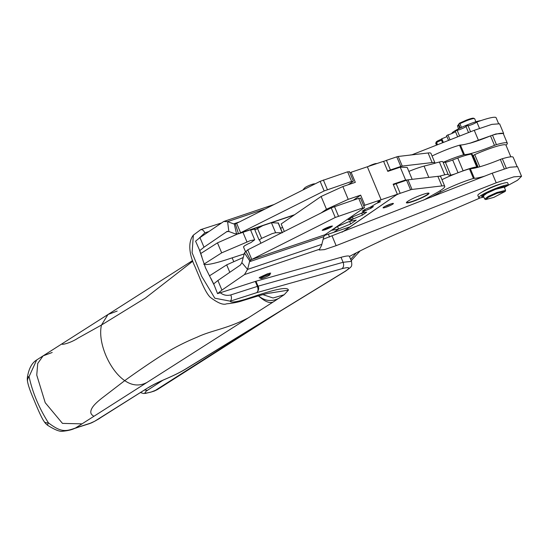 <?xml version="1.0" encoding="UTF-8"?>
<svg xmlns="http://www.w3.org/2000/svg" width="549" height="549" viewBox="0 0 549 549"><rect width="100%" height="100%" fill="white"/><g stroke="black" fill="none" stroke-linecap="round" stroke-linejoin="round"><path stroke-width="0.82" d="M199.184 249.267L199.754 250.619L203.981 247.215L199.96 237.614L195.574 241.189L199.184 249.267L205.518 267.85L214.378 285.576L213.671 283.902L217.898 280.498L221.92 290.098L244.483 274.575L319.532 249.253L321.536 245.506L323.835 236.633L324.981 234.752L364.481 207.611M360.089 198.402L358.717 198.34L331.239 207.872L247.75 249.85L244.456 252.931L241.869 262.628L240.469 264.975L217.898 280.498M319.532 249.253L319.257 250.008L324.384 249.637L336.132 245.671L496.214 182.796L513.843 176.847L521.55 176.291L517.535 166.69L509.829 167.246L492.199 173.196L323.176 239.24M282.536 227.231L280.642 228.446M203.981 247.215L227.224 231.369M255.258 229.757L255.079 229.324A8.736 1.064 157.3 0 0 250.715 230.155A8.736 1.064 157.3 0 0 250.653 230.175M468.016 125.632A4.893 0.597 157.3 0 0 472.325 124.39A4.893 0.597 157.3 0 0 476.848 122.036A30.593 3.726 -22.7 0 1 496.124 117.74L498.458 123.319M442.597 142.754L441.094 139.281A30.593 3.726 -22.7 0 1 441.815 138.712A4.893 0.597 157.3 0 0 446.913 136.523M448.547 140.414L446.557 135.672A30.593 3.726 -22.7 0 1 447.957 134.882A4.893 0.597 157.3 0 0 455.492 131.643M457.66 136.831L455.272 131.122A30.593 3.726 -22.7 0 1 457.139 130.237A4.893 0.597 157.3 0 0 462.032 128.665A4.893 0.597 157.3 0 0 465.957 126.448M468.517 132.57L465.909 126.339A30.593 3.726 -22.7 0 1 467.954 125.488L470.575 131.76M473.348 155.724A12.229 1.489 157.3 0 0 472.902 155.943M478.165 167.246L473.252 155.491L474.727 154.605A27.834 3.39 157.3 0 1 505.965 145.162A27.834 3.39 157.3 0 1 505.986 145.231M505.986 145.224A31.458 3.836 157.3 0 0 507.317 143.214A31.458 3.836 157.3 0 0 496.44 144.655A3.493 0.425 157.3 0 0 494.471 145.361A34.951 4.262 157.3 0 1 464.44 154.619A3.493 0.425 157.3 0 0 463.562 154.797A26.215 3.191 157.3 0 0 443.407 162.236A27.958 3.411 157.3 0 0 445.39 162.257A9.786 1.194 157.3 0 0 452.685 159.992A33.201 4.049 157.3 0 1 457.763 158.037A22.015 2.683 157.3 0 1 471.371 154.18A22.715 2.766 157.3 0 1 472.312 154.537L477.664 167.342A22.715 2.766 157.3 0 0 476.724 166.978A22.015 2.683 157.3 0 0 463.123 170.835A33.201 4.049 157.3 0 0 460.7 171.748M199.754 250.619L201.888 256.781M262.827 225.625L254.894 229.99L259.073 239.988A8.736 1.064 -22.7 0 1 259.595 240.126L260.899 243.241M278.391 223.079L271.419 222.688L275.605 232.694L272.167 233.62L261.64 238.355L259.073 239.988M237.504 234.052L217.486 242.857L200.783 253.501M250.488 229.805L254.661 239.748M243.516 246.961L244.614 245.746L247.736 244.044A8.736 1.064 157.3 0 1 250.886 242.617L254.702 239.803L250.317 240.634L221.672 252.856L203.768 264.268C206.781 265.277 215.304 263.445 229.338 258.771L244.044 253.974M278.11 222.805L282.296 232.81L275.605 232.694M243.118 257.563L226.689 264.858L209.581 275.763M221.062 223.1L200.776 229.612L193.358 235.13L192.088 252.657L201.709 276.367L214.817 298.21L230.23 301.161L256.822 292.631C258.826 290.119 259.231 287.971 258.03 286.201L257.385 286.393C258.394 289.289 258.208 291.368 256.829 292.624L341.89 268.715C349.885 266.642 350.893 267.555 344.909 271.453L185.006 369.388C180.127 372.339 173.601 375.571 165.441 379.078C157.954 382.289 152.094 385.22 147.859 387.848L94.455 421.385L91.662 422.792L75.584 427.966C65.283 431.789 60.692 432.2 48.394 422.812C38.869 407.653 32.425 392.254 29.07 376.6L27.45 376.964C28.864 368.523 31.931 362.862 36.673 359.966L29.07 376.6A13.979 8.324 -11.2 0 0 28.445 377.506A13.979 8.324 -11.2 0 0 27.56 381.679C28.26 385.528 30.298 391.382 33.688 399.26L33.592 399.041M94.037 421.543L89.302 423.704M279.496 297.97C272.023 302.005 264.947 301.236 258.27 295.678C264.728 301.579 269.717 303.672 273.244 301.95L284.176 294.744L288.417 290.14C288.026 286.66 276.394 288.815 253.521 296.604L250.708 298.182C262.607 294.504 269.634 292.747 271.789 292.919L271.776 292.919M159.821 356.589C171.398 349.089 183.853 342.61 197.18 337.141C211.269 330.416 227.128 328.872 248.299 317.857L147.029 382.42C139.604 386.338 132.179 385.741 124.747 380.629C133.73 374.047 151.023 362.175 159.821 356.589M192.809 261.187L145.416 298.018L101.49 325.029C97.42 341.876 109.224 370.074 124.747 380.629L103.788 396.714C97.647 401.333 93.755 405.08 92.108 407.962C88.197 414.927 94.318 415.518 93.515 416.54L82.034 423.855L62.483 423.396L45.224 402.719L36.756 375.097L37.73 363.465L43.083 355.876L52.182 352.492M117.177 311.057L107.988 314.495L101.49 325.029L78.095 338.081C70.43 343.18 60.836 345.294 62.092 343.832M192.575 260.569L36.666 359.966M480.382 197.846L399.473 232.666C380.656 240.785 363.98 248.711 349.452 256.431L349.432 256.376M344.909 271.453L345.616 271.131C352.019 266.244 352.135 267.116 351.518 261.365L349.439 256.404C349.013 255.594 346.206 255.889 341.025 257.323L255.958 281.239L217.555 293.646L221.92 290.098M253.521 296.604L246.082 299.054C235.953 302.101 230.669 302.808 230.23 301.161C231.63 299.74 231.815 297.661 230.793 294.923C226.902 295.925 223.374 295.177 220.218 292.692M208.723 231.589L204.825 232.845L199.054 238.252M214.378 285.576L217.555 293.646M213.671 283.902L210.891 278.316M221.672 252.856L217.486 242.857M229.811 272.311L226.689 264.858M314.158 183.853A5.243 0.638 157.3 0 0 309.416 185.356A5.243 0.638 157.3 0 0 304.963 187.689A14.507 14.507 0 0 0 302.945 189.988M476.848 122.036L479.483 128.336M459.582 136.083L457.139 130.237M450.029 139.83L447.957 134.882M443.372 142.445L441.815 138.712M437.519 144.744L436.579 142.514A5.065 0.618 -22.7 0 1 441.533 140.215M436.86 145.005L435.988 142.918L436.963 141.498M436.51 145.142L435.728 143.282A5.065 0.618 -22.7 0 1 435.734 143.2A5.065 0.618 -22.7 0 1 435.988 142.918M436.579 142.514L437.052 141.258A4.021 0.487 -22.7 0 1 441.142 139.391M435.734 143.2L436.304 141.848A4.021 0.487 -22.7 0 1 436.462 141.663M312.477 202.416L309.588 204.406M383.655 161.475A3.493 0.425 -22.7 0 1 386.407 160.356L396.783 156.849A3.493 0.425 -22.7 0 1 398.217 156.472L428.09 152.972A31.458 3.836 -22.7 0 1 430.972 153.391L434.986 162.991A31.458 3.836 157.3 0 0 432.104 162.573L402.239 166.073A3.493 0.425 157.3 0 0 400.804 166.45L390.421 169.957A3.493 0.425 157.3 0 0 387.669 171.075M507.317 143.214L503.351 133.743A31.458 3.836 157.3 0 0 492.48 135.178A3.493 0.425 157.3 0 0 490.504 135.891A34.951 4.262 -22.7 0 1 469.512 143.358L469.457 143.227A34.951 4.262 -22.7 0 1 460.426 145.018L464.44 154.619M432.063 155.998A26.215 3.191 -22.7 0 1 459.547 145.197A3.493 0.425 -22.7 0 1 460.426 145.018M324.926 229.832L322.126 230.36L329.661 226.572L332.468 226.037L324.926 229.832M364.111 208.002L362.724 207.947L335.254 217.473L251.765 259.451L249.74 260.919L247.565 269.415L244.483 274.575M521.55 176.291L517.494 180.285L505.073 187.01M247.75 249.85L251.765 259.451L324.981 234.752M269.93 273.972L270.712 273.073L267.637 273.738L259.759 277.334L259.135 277.911L260.322 277.993M393.427 184.835A3.493 0.425 -22.7 0 1 396.179 183.716L406.555 180.209A3.493 0.425 -22.7 0 1 407.989 179.832L437.862 176.332A31.458 3.836 -22.7 0 1 440.744 176.751L444.759 186.351A31.458 3.836 157.3 0 0 441.876 185.933L412.011 189.432A3.493 0.425 157.3 0 0 410.577 189.81L400.194 193.317A3.493 0.425 157.3 0 0 395.85 195.307L350.269 226.764A174.747 21.294 -22.7 0 1 342.075 232.165M434.986 162.991A31.458 3.836 157.3 0 1 435.021 163.279L424.061 166.107A22.715 2.766 157.3 0 0 408.861 171.405M439.173 176.25L444.752 174.808L439.392 162.01L435.028 163.135M439.392 162.01A13.979 1.702 -22.7 0 1 442.858 161.749A13.979 1.702 -22.7 0 1 442.871 161.79M442.961 161.976A27.958 3.411 157.3 0 0 443.407 162.236M484.849 176.085A34.951 4.262 -22.7 0 1 474.35 178.301A3.493 0.425 157.3 0 0 473.464 178.473A26.215 3.191 157.3 0 0 440.579 192.054L431.342 197.098M162.971 380.189L147.489 390.291C143.303 393.221 144.504 393.798 151.085 392.034L145.416 393.4L143.413 393.468L140.558 392.597M281.754 310.247L157.282 389.632L150.639 392.24M441.966 179.674A26.215 3.191 -22.7 0 1 469.45 168.879A3.493 0.425 -22.7 0 1 470.335 168.701A34.951 4.262 157.3 0 0 500.359 159.443A3.493 0.425 -22.7 0 1 502.328 158.736A31.458 3.836 -22.7 0 1 513.205 157.295L516.973 166.299M455.258 173.827A9.786 1.194 -22.7 0 1 450.743 175.062A27.958 3.411 -22.7 0 1 448.252 174.685A27.958 3.411 -22.7 0 1 448.231 174.596A13.979 1.702 157.3 0 0 448.217 174.548A13.979 1.702 157.3 0 0 444.752 174.808M368.221 166.484A5.243 0.638 -22.7 0 1 374.082 164A5.243 0.638 -22.7 0 1 376.017 163.54M409.808 155.113A11.536 1.407 -22.7 0 1 411.956 154.859M476.724 166.978L471.371 154.18M423.464 200.193L436.867 192.658A31.458 3.836 157.3 0 0 444.759 186.351M385.494 207.398A5.593 0.679 -22.7 0 1 383.078 207.803A5.593 0.679 -22.7 0 1 385.624 206.088A5.593 0.679 -22.7 0 1 390.984 203.892A5.593 0.679 -22.7 0 1 393.4 203.487A5.593 0.679 -22.7 0 1 390.854 205.209A5.593 0.679 -22.7 0 1 385.494 207.398M411.668 201.874A12.27 1.496 -22.7 0 1 406.377 202.759A12.27 1.496 -22.7 0 1 411.956 198.992A12.27 1.496 -22.7 0 1 423.711 194.181A12.27 1.496 -22.7 0 1 429.009 193.296A12.27 1.496 -22.7 0 1 423.43 197.064A12.27 1.496 -22.7 0 1 411.668 201.874M407.982 201.188A11.536 1.407 157.3 0 0 407.132 202.444A11.536 1.407 157.3 0 0 411.963 201.483A11.536 1.407 157.3 0 0 428.247 193.612A11.536 1.407 157.3 0 0 426.758 193.33M384.952 206.424A5.243 0.638 157.3 0 0 385.268 206.328A5.243 0.638 157.3 0 0 391.101 203.857M359.355 251.298L354.771 253.638M263.225 278.007A5.03 0.611 -22.7 0 1 260.782 278.535A5.03 0.611 -22.7 0 1 262.6 277.135A5.03 0.611 -22.7 0 1 267.487 275.076A5.03 0.611 -22.7 0 1 269.991 274.685A5.03 0.611 -22.7 0 1 263.225 278.007M269.593 273.169L270.094 274.37A5.209 0.631 -22.7 0 0 267.493 274.864A5.209 0.631 157.3 0 0 262.683 276.874A5.209 0.631 157.3 0 0 260.487 278.391A5.209 0.631 157.3 0 0 260.555 278.446L260.782 278.535M329.517 226.675A5.243 0.638 -22.7 0 1 332.124 226.263A5.243 0.638 -22.7 0 1 325.077 229.729A5.243 0.638 -22.7 0 1 322.524 230.278A5.243 0.638 -22.7 0 1 324.425 228.823A5.243 0.638 -22.7 0 1 329.517 226.675M199.96 237.614L223.745 221.48L227.588 221.652L233.634 223.875L235.548 223.766M227.725 231.294L226.545 231.692L228.844 231.493L234.89 233.716L238.527 233.819L294.058 215.091M294.58 214.734L240.668 232.92L236.653 223.319L235.315 223.841L238.527 233.819L324.157 190.942L351.628 181.417L353.014 181.472L348.244 184.725M353.371 181.088L353.014 181.472M236.653 223.319L320.142 181.342L347.62 171.81L348.992 171.871M353.371 181.081L349.37 171.514M469.512 143.358L495.905 133.963L503.611 133.407L503.495 134.086M411.819 154.839L474.261 130.312L491.883 124.362L499.597 123.806L503.611 133.407M482.42 191.862A12.229 1.489 -22.7 0 1 491.959 187.051A12.229 1.489 -22.7 0 1 502.081 183.641M483.635 196.494A13.162 1.606 157.3 0 1 481.617 196.453A13.162 1.606 157.3 0 1 481.686 196.13L482.729 195.561A12.229 1.489 -22.7 0 1 485.378 193.735L485.591 193.447A13.162 1.606 157.3 0 1 494.141 189.48L495.232 189.165A12.229 1.489 -22.7 0 1 504.888 186.516L508.532 184.924L507.578 182.666A16.25 1.983 157.3 0 0 499.707 184.395A16.25 1.983 157.3 0 0 484.692 190.675A16.25 1.983 157.3 0 0 477.836 195.403L478.769 197.64A16.25 1.983 -22.7 0 1 485.625 192.912A16.25 1.983 -22.7 0 1 500.647 186.639A16.25 1.983 -22.7 0 1 508.511 184.91M483.868 197.05A16.25 1.983 -22.7 0 1 478.769 197.64M507.592 182.707L508.532 184.924M504.483 187.648A12.229 1.489 157.3 0 0 505.101 186.777A12.229 1.489 157.3 0 0 493.242 190.126A12.229 1.489 157.3 0 0 482.53 196.219A12.229 1.489 157.3 0 0 483.587 196.391M505.245 191.347L505.595 190.331L504.263 187.127L495.507 189.33L486.846 193.255L483.374 195.869L484.712 199.067M505.595 190.331L496.845 192.534L488.185 196.453L484.719 199.067L485.639 199.507M493.839 197.372L505.217 191.409L497.01 193.303L488.404 197.242L485.735 199.568L493.839 197.372M480.794 120.656A16.25 1.983 157.3 0 0 473.794 122.441A16.25 1.983 157.3 0 0 458.772 128.72A16.25 1.983 157.3 0 0 451.916 133.448L451.93 133.476M458.518 128.85L457.461 125.796L458.82 124.548M458.264 124.76L459.609 127.965L460.021 127.43L458.683 124.225L459.492 123.189L466.211 120.197C470.932 118.419 473.437 117.822 473.725 118.399M459.492 123.189L459.904 123.649L466.588 120.705C471.687 118.79 474.37 118.145 474.638 118.783L473.595 118.207M459.904 123.649L461.476 127.409M77.018 427.678L78.109 427.163M35.754 404.201L33.702 399.301M47.708 425.338A13.979 1.654 126.1 0 1 48.394 422.812L48.394 422.812A13.979 5.415 147.3 0 1 44.188 421.611L44.181 421.598A13.979 13.979 0 0 0 47.708 425.338C54.735 429.771 59.663 431.74 62.49 431.26C67.657 430.766 71.651 429.846 74.472 428.488L77.011 427.678M321.117 196.473L342.864 186.543L355.32 182.343L351.099 172.262L367.343 166.779L381.13 199.747L364.886 205.223L360.672 195.142L348.217 199.342L326.477 209.272L321.117 196.473L281.163 223.958L284.307 231.472M324.281 235.528L333.778 232.323L338.582 229.015L350.681 223.958L356.232 220.135L349.686 221.377L353.22 218.941L352.417 217.006L353.22 218.941L362.436 215.091L366.67 212.182L361.681 213.122L365.25 210.672L364.756 209.498L365.25 210.672L370.836 208.339L373.395 206.575L370.376 207.145L376.237 203.569L370.376 207.145L364.79 209.478L362.223 211.241L365.25 210.672L361.681 213.122L352.465 216.972L348.238 219.881L353.22 218.941L349.686 221.377L337.587 226.428L332.028 230.251L338.582 229.015L333.778 232.323L350.015 226.84L397.366 194.264L381.13 199.747L377.712 202.094L381.13 199.747L367.343 166.779L383.579 161.303L387.8 171.384L400.248 167.184L407.2 167.431L412.175 179.338M338.582 229.015L337.518 226.476L338.582 229.015M351.099 172.262L350.001 173.017M380.464 201.709L376.237 203.569L380.464 201.709M378.282 202.162L379.887 201.648L378.282 202.162M364.886 205.223L363.788 205.978M360.672 195.142L353.426 200.131M326.477 209.272L321.096 212.971M342.864 186.543L348.217 199.342M407.104 180.038L405.601 179.983L393.153 184.183L397.366 194.264M405.601 179.983L400.248 167.184M362.436 215.091L361.626 213.149M370.836 208.339L370.342 207.158M350.681 223.958L349.617 221.405M257.454 228.357L261.64 238.355M74.479 428.488A13.979 8.125 -107.7 0 0 75.584 427.966L82.034 423.855M93.515 416.54L147.029 382.42M273.244 301.95L248.299 317.857M147.859 387.848L99.081 418.661M185.006 369.388L185.713 369.065C180.559 372.181 173.813 375.523 165.489 379.091C158.167 382.255 152.547 385.055 148.628 387.498M341.89 268.715C343.681 267.349 344.086 265.208 343.098 262.285L351.511 261.365M255.958 281.239L258.03 286.201L343.098 262.285L341.025 257.323M230.793 294.923L257.385 286.393L255.306 281.438M246.082 299.054L242.287 300.777C238.108 302.197 232.845 303.22 226.49 303.844C223.244 305.203 217.857 303.041 210.336 297.352C207.357 294.6 203.748 287.957 199.507 277.417L194.833 266.286C190.482 257.378 186.818 243.358 193.358 235.123L193.358 235.123M288.417 290.14L269.161 293.214M284.176 294.744L273.066 297.983L262.772 294.6M204.825 232.845C203.604 230.223 202.128 229.208 200.378 229.798M233.75 261.64L232.145 257.804M242.761 231.891L246.947 241.889M490.504 135.891L494.471 145.361M496.44 144.655L492.48 135.178M358.717 198.34L362.724 207.947M241.869 262.628L247.565 269.415L321.879 244.346M249.466 261.722L323.835 236.633M244.456 252.931L249.74 260.919M334.465 206.527L338.479 216.128M331.239 207.872L335.254 217.473M492.199 173.196L496.214 182.796M332.118 236.07L336.132 245.671M245.801 251.209L250.509 260.157M428.783 177.396L424.061 166.107M432.104 162.573L428.09 152.972M463.562 154.797L459.547 145.197M147.489 390.291L144.559 390.065M151.085 392.034A19.222 2.34 157.3 0 0 154.413 391.005L263.726 321.289M360.082 250.934L351.216 260.651M398.217 156.472L402.239 166.073M400.804 166.45L396.783 156.849M390.421 169.957L386.407 160.356M463.123 170.835L457.763 158.037M458.024 172.75L452.685 159.992M450.743 175.062L445.39 162.257M441.876 185.933L437.862 176.332M407.989 179.832L412.011 189.432M410.577 189.81L406.555 180.209M400.194 193.317L396.179 183.716M329.565 237.051L328.35 234.149M440.579 192.054L440.044 190.778M473.464 178.473L469.45 168.879M474.35 178.301L470.335 168.701M504.298 168.859L500.359 159.443M506.308 168.234L502.328 158.736M356.274 252.863L350.66 259.327M479.819 166.779L474.727 154.605M265.229 208.949L227.588 221.652L228.844 231.493M239.433 221.92L233.634 223.875M234.306 224.026L236.578 234.094M320.142 181.342L324.157 190.942M351.628 181.417L347.62 171.81M327.382 189.597L323.368 179.997M478.275 139.913L474.261 130.312M77.684 427.403L89.487 423.643M91.662 422.792L89.521 423.636M345.616 271.131L185.713 369.065M242.287 300.777L250.708 298.182M94.462 421.385L99.849 418.304M282.323 232.467L278.398 223.079M315.174 183.84A14.507 14.507 0 0 0 314.234 183.846M243.447 246.796L245.43 251.552M364.461 207.591L360.453 198.017M351.6 260.281L351.223 260.658M157.288 389.625L154.063 391.176M376.991 163.527A14.507 14.507 0 0 0 376.01 163.54M448.217 174.548L442.858 161.749M407.132 202.444L406.617 202.238M428.247 193.612L428.467 193.097M510.838 156.822L505.965 145.162M259.986 277.183L260.487 278.391M223.745 221.48L274.088 204.496M482.53 196.219L482.331 195.739M475.914 121.761L474.631 118.68M35.651 403.954L33.654 399.185M35.678 404.03C39.569 413.322 42.403 419.175 44.181 421.598M27.45 376.943A13.979 13.979 0 0 0 27.567 381.706"/></g></svg>
